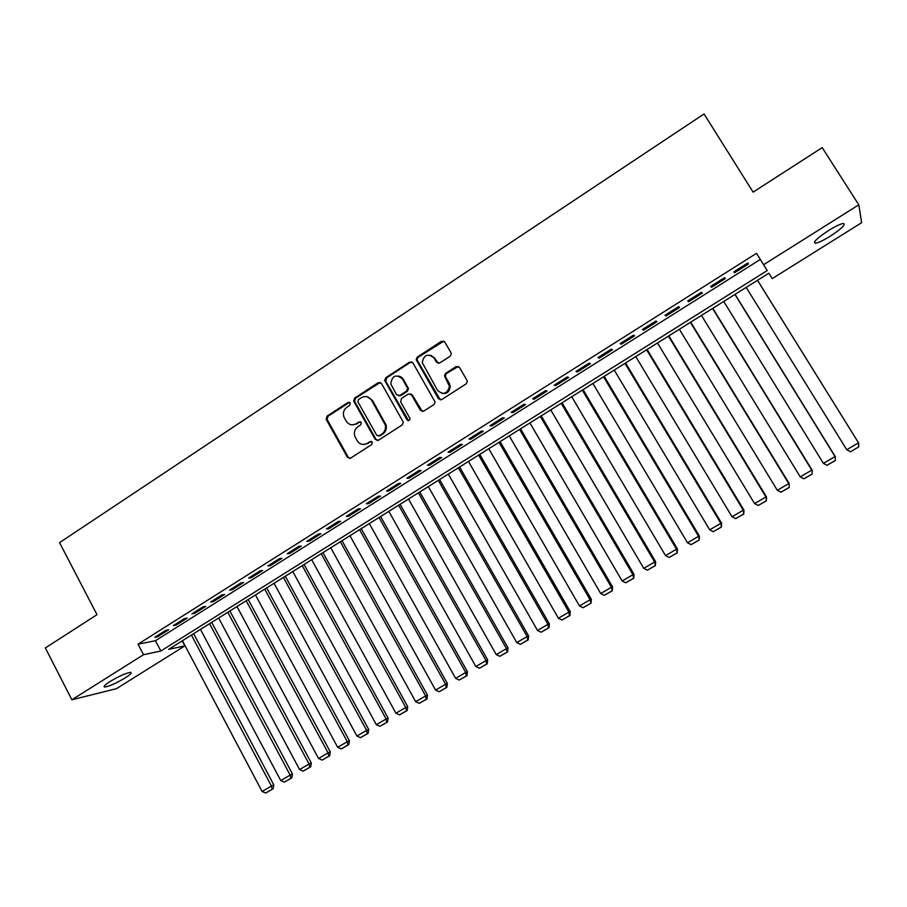 <?xml version="1.0" encoding="UTF-8"?>
<svg xmlns="http://www.w3.org/2000/svg" width="907" height="907" viewBox="0 0 907 907"><rect width="100%" height="100%" fill="white"/><g stroke="black" fill="none" stroke-linecap="round" stroke-linejoin="round"><path stroke-width="1.36" d="M350.261 402.957L348.05 402.402L327.064 416.132L326.169 419.317L347.415 457.298L350.578 458.137L371.768 444.521L372.335 442.14L370.101 441.562L367.346 443.33C363.242 445.416 359.841 444.532 357.165 440.689L354.886 436.448C353.673 432.412 354.705 429.147 357.97 426.653L360.703 424.884L361.269 422.503L359.047 421.936L356.304 423.705C352.222 425.802 348.844 424.941 346.168 421.109L343.934 416.982C342.687 412.934 343.696 409.647 346.973 407.118L349.694 405.338L350.261 402.957M349.58 402.3L327.994 416.256L327.11 419.442L348.311 457.355L349.705 458.466M371.519 441.414L367.346 443.33M360.533 421.812L356.304 423.705M830.188 236.251C823.363 240.446 818.454 242.781 815.45 243.257C812.604 242.475 816.958 238.235 828.522 230.537C835.392 226.308 840.336 223.95 843.34 223.473C846.106 224.358 841.73 228.609 830.188 236.251M125.166 677.914C116.379 683.141 109.634 686.168 104.929 687.03C102.933 686.871 104.668 685.023 110.132 681.486C118.987 676.225 125.756 673.175 130.415 672.348C132.411 672.518 130.665 674.377 125.166 677.914M450.155 356.213L451.323 353.934L450.994 352.744L444.781 342.018L441.494 341.247L417.299 357.075L416.154 359.603L438.421 398.763L441.709 399.568L466.153 383.865L467.332 381.688L466.992 380.384L459.441 367.346L456.13 366.553L445.688 373.31L444.521 375.645L444.849 376.779L449.475 386.348C447.298 393.967 443.319 395.305 437.537 390.35L422.22 362.573C424.023 354.592 427.968 353.072 434.034 358.016L436.448 362.21L439.736 362.993L450.155 356.213M182.194 640.864L184.858 645.897L116.425 688.685L71.88 699.773L45.35 647.949L97.004 614.674L59.545 542.635L704.047 113.953L753.105 192.125L822.207 147.614L858.793 204.823L861.65 222.691L772.22 278.619L768.853 273.188L772.22 278.619M71.88 699.773L143.544 654.695L160.845 651.011L767.22 270.558L763.592 264.708L858.793 204.823M138.034 644.174L155.448 640.727L760.304 259.459L756.495 253.325L138.034 644.174L143.544 654.695M756.495 253.325L763.592 264.708M381.439 383.434L378.23 382.641L354.648 398.082L353.662 401.064L375.237 439.407L378.434 440.235L402.255 424.93L403.354 422.254L381.439 383.434M385.77 377.709L409.658 362.074L412.9 362.857L435.156 402.118L434 404.533L423.637 411.177L420.383 410.372L411.517 394.851L408.275 394.057L401.472 398.456L400.645 401.892L410.043 418.592C409.647 420.746 408.626 421.165 406.994 419.85L384.693 380.452L385.77 377.709L386.62 377.89L410.463 362.29L409.658 362.074M165.879 630.297L154.814 637.281L157.682 636.725L168.713 629.764L165.879 630.297M184.427 618.585L173.282 625.626L176.083 625.116L187.205 618.098L184.427 618.585M203.134 606.783L191.887 613.869L194.642 613.404L205.844 606.341L203.134 606.783M221.977 594.879L210.651 602.033L213.338 601.613L224.63 594.482L221.977 594.879M240.99 582.884L229.562 590.094L232.192 589.72L243.564 582.532L240.99 582.884M260.139 570.798L248.631 578.065L251.182 577.725L262.656 570.492L260.139 570.798M279.458 558.61L267.848 565.934L270.343 565.651L281.907 558.349L279.458 558.61M298.925 546.32L287.224 553.701L289.65 553.463L301.305 546.105L298.925 546.32M318.55 533.928L306.759 541.377L309.117 541.184L320.863 533.769L318.55 533.928M338.334 521.434L326.441 528.951L328.742 528.804L340.59 521.321L338.334 521.434M358.288 508.85L346.304 516.412L348.526 516.321L360.464 508.782L358.288 508.85M378.412 496.152L366.315 503.782L368.469 503.736L380.521 496.129L378.412 496.152M398.695 483.34L386.507 491.038L388.581 491.05L400.724 483.386L398.695 483.34M419.147 470.438L406.858 478.193L408.864 478.25L421.109 470.518L419.147 470.438M380.305 382.437L355.544 398.23L354.546 401.211L376.099 439.498L377.437 440.587M439.77 457.411L427.378 465.234L429.306 465.348L441.664 457.559L439.77 457.411M460.575 444.283L448.069 452.174L449.929 452.344L462.377 444.487L460.575 444.283M481.549 431.052L468.942 438.999L470.722 439.226L483.272 431.301L481.549 431.052M502.705 417.696L489.984 425.723L491.685 425.995L504.349 418.002L502.705 417.696M524.031 404.227L511.208 412.322L512.829 412.651L525.607 404.59L524.031 404.227M545.549 390.645L532.613 398.808L534.155 399.205L547.034 391.076L545.549 390.645M567.249 376.949L554.211 385.18L555.662 385.634L568.655 377.437L567.249 376.949M589.142 363.14L575.979 371.439L577.351 371.949L590.457 363.673L589.142 363.14M611.216 349.195L597.951 357.573L599.232 358.14L612.452 349.807L611.216 349.195M633.494 335.148L620.105 343.594L621.295 344.218L634.628 335.805L633.494 335.148M655.954 320.965L642.451 329.49L643.562 330.171L657.008 321.69L655.954 320.965M678.617 306.657L665.001 315.262L666.01 316.01L679.581 307.45L678.617 306.657M701.485 292.224L687.744 300.897L688.662 301.714L702.347 293.086L701.485 292.224M724.546 277.667L710.68 286.419L711.507 287.304L725.317 278.585L724.546 277.667M734.568 272.758L748.49 263.971L747.822 262.985L733.831 271.805L734.568 272.758L733.933 271.737M385.214 381.189L384.647 380.192M768.853 273.188L168.657 649.344L184.858 645.897M155.448 640.727L160.845 651.011M760.304 259.459L767.22 270.558M157.682 636.725L157.183 635.784M176.083 625.116L175.584 624.163M194.642 613.404L194.132 612.463M213.338 601.613L212.828 600.661M232.192 589.72L231.67 588.768M251.182 577.725L250.672 576.773M270.343 565.651L269.821 564.687M289.65 553.463L289.118 552.499M309.117 541.184L308.584 540.221M328.742 528.804L328.198 527.84M348.526 516.321L347.982 515.346M368.469 503.736L367.925 502.761M388.581 491.05L388.037 490.075M408.864 478.25L408.309 477.275M429.306 465.348L428.75 464.373M449.929 452.344L449.362 451.357M470.722 439.226L470.155 438.24M491.685 425.995L491.118 425.009M512.829 412.651L512.251 411.665M534.155 399.205L533.577 398.207M555.662 385.634L555.073 384.636M577.351 371.949L576.761 370.952M599.232 358.14L598.631 357.143M621.295 344.218L620.694 343.22M643.562 330.171L642.95 329.173M666.01 316.01L665.398 315.001M688.662 301.714L688.05 300.705M711.507 287.304L710.895 286.283M352.029 424.861L357.199 423.818M363.299 444.475L368.219 443.41M358.492 399.579L357.936 401.96L376.734 435.269L378.967 435.848L381.892 433.977C384.908 431.743 386.031 428.75 385.271 424.964L371.587 400.248C368.888 396.416 365.487 395.565 361.383 397.697L358.492 399.579M378.389 436.074L378.967 435.848M366.984 396.699L372.448 400.395L386.121 425.066C386.881 428.852 385.758 431.845 382.743 434.068L379.829 435.938M411.891 361.916L410.463 362.29M410.361 393.842L412.322 395.01L422.413 411.551M386.62 377.89L385.804 381.314L408.581 420.667M402.357 378.82C395.94 373.854 392.096 375.566 390.804 383.967L396.552 394.692L399.783 395.497L406.574 391.087L407.697 388.479L402.357 378.82L403.173 379.001L398.819 375.952M398.536 395.871L399.783 395.497M403.173 379.001L408.513 388.65L407.39 391.257L400.611 395.656M430.78 355.261L434.804 358.242L438.24 363.367M442.038 393.445C446.936 393.989 449.668 391.677 450.223 386.518L449.328 383.412L448.568 383.23M458.409 366.383L446.448 373.514L445.28 375.838L445.609 376.972L449.328 383.412M443.863 341.123L418.093 357.301L416.959 359.818L440.383 399.942M191.434 635.07L271.408 786.04L262.089 791.482L182.432 640.716M272.179 789.249L265.66 793.047L273.132 788.795L272.179 789.249L271.408 786.04L273.812 784.929L193.645 633.687M262.089 791.482L265.66 793.047M273.132 788.795L273.812 784.929M209.551 623.721L290.149 775.088L280.762 780.576L200.481 629.413M290.898 778.308L284.333 782.151L291.839 777.877L290.898 778.308L290.149 775.088L292.485 774.011L211.694 622.383M280.762 780.576L284.333 782.151M291.839 777.877L292.485 774.011M227.793 612.282L309.049 764.034L299.582 769.567L218.655 618.018M309.775 767.299L303.153 771.165L310.682 766.88L309.775 767.299L309.049 764.034L311.316 763.002L229.879 610.978M299.582 769.567L303.153 771.165M310.682 766.88L311.316 763.002M246.194 600.763L328.085 752.912L318.55 758.479L236.976 606.534M328.799 756.189L322.121 760.089L329.683 755.78L328.799 756.189L328.085 752.912L330.295 751.914L248.212 599.493M318.55 758.479L322.121 760.089M329.683 755.78L330.295 751.914M264.731 589.142L347.279 741.688L337.665 747.311L255.445 594.958M347.971 744.998L341.236 748.921L348.821 744.602L347.971 744.998L347.279 741.688L349.422 740.736L266.681 587.917M337.665 747.311L341.236 748.921M348.821 744.602L349.422 740.736M283.403 577.43L366.621 730.384L356.927 736.042L274.05 583.303M367.29 733.706L360.51 737.674L368.129 733.344L367.29 733.706L366.621 730.384L368.695 729.466L285.297 576.251M356.927 736.042L360.51 737.674M368.129 733.344L368.695 729.466M302.235 565.628L386.121 718.979L376.348 724.693L292.802 571.546M386.779 722.335L379.942 726.326L387.572 721.983L386.779 722.335L386.121 718.979L388.128 718.106L304.06 564.494M376.348 724.693L379.942 726.326M387.572 721.983L388.128 718.106M321.214 553.735L405.78 707.483L395.928 713.242L311.702 559.698M406.415 710.873L399.522 714.897L407.186 710.532L406.415 710.873L405.78 707.483L407.719 706.655L322.96 552.635M395.928 713.242L399.522 714.897M407.186 710.532L407.719 706.655M340.34 541.751L425.598 695.907L415.667 701.712L330.76 547.76M426.211 699.32L419.261 703.367L426.959 698.991L426.211 699.32L425.598 695.907L427.469 695.113L342.03 540.697M415.667 701.712L419.261 703.367M426.959 698.991L427.469 695.113M359.614 529.665L445.575 684.229L435.564 690.08L349.955 535.72M446.165 687.665L439.158 691.758L446.879 687.359L446.165 687.665L445.575 684.229L447.378 683.47L361.235 528.656M435.564 690.08L439.158 691.758M446.879 687.359L447.378 683.47M379.047 517.489L465.71 672.45L455.62 678.345L369.319 523.588M466.277 675.919L459.214 680.046L466.969 675.636L466.277 675.919L465.71 672.45L467.445 671.747L380.6 516.525M455.62 678.345L459.214 680.046M466.969 675.636L467.445 671.747M398.638 505.21L486.016 660.579L475.846 666.532L388.831 511.367M486.56 664.083L479.44 668.232L487.229 663.811L486.56 664.083L486.016 660.579L487.671 659.922L400.112 504.292M475.846 666.532L479.44 668.232M487.229 663.811L487.671 659.922M418.388 492.83L506.48 648.618L496.231 654.616L408.501 499.031M507.013 652.144L499.836 656.328L507.648 651.884L507.013 652.144L506.48 648.618L508.067 647.995L419.794 491.957M496.231 654.616L499.836 656.328M507.648 651.884L508.067 647.995M438.296 480.359L527.126 636.544L516.786 642.598L428.319 486.606M527.625 640.104L520.391 644.333L528.225 639.866L527.625 640.104L527.126 636.544L528.634 635.977L439.623 479.531M516.786 642.598L520.391 644.333M528.225 639.866L528.634 635.977M458.364 467.774L547.93 624.379L537.511 630.478L448.307 474.078M400.69 376.575L400.996 377.165M548.418 627.961L541.116 632.224L548.984 627.746L548.418 627.961L547.93 624.379L549.359 623.857L459.622 466.992M402.209 377.709L402.878 378.933M537.511 630.478L541.116 632.224M548.984 627.746L549.359 623.857M478.601 455.099L568.916 612.123L558.406 618.268L468.466 461.448M569.369 615.728L562.023 620.025L569.913 615.536L569.369 615.728L568.916 612.123L570.265 611.635L479.769 454.362M558.406 618.268L562.023 620.025M569.913 615.536L570.265 611.635M498.997 442.31L590.072 599.754L579.471 605.944L488.782 448.716M590.514 603.393L583.088 607.724L591.013 603.212L590.072 599.754L591.341 599.312L500.097 441.63M579.471 605.944L583.088 607.724M591.013 603.212L591.341 599.312M519.564 429.419L611.409 587.271L600.717 593.529L509.258 435.882M611.817 590.945L604.345 595.309L612.293 590.786L611.409 587.271L612.599 586.897L520.584 428.784M600.717 593.529L604.345 595.309M612.293 590.786L612.599 586.897M540.3 416.426L632.927 574.698L622.145 581.002L529.915 422.934M633.313 578.405L625.773 582.804L633.755 578.258L632.927 574.698L634.027 574.369L541.241 415.837M622.145 581.002L625.773 582.804M633.755 578.258L634.027 574.369M561.206 403.32L654.616 562.011L643.755 568.372L550.73 409.885M654.979 565.753L647.371 570.186L655.387 565.628L654.616 562.011L655.648 561.728L562.068 402.787M643.755 568.372L647.371 570.186M655.387 565.628L655.648 561.728M582.294 390.112L676.497 549.223L665.534 555.628L571.727 396.733M676.837 552.987L669.173 557.465L677.212 552.885L676.497 549.223L677.438 548.996L583.065 389.625M665.534 555.628L669.173 557.465M677.212 552.885L677.438 548.996M603.552 376.79L698.571 536.32L687.506 542.783L592.895 383.468M698.878 540.119L691.145 544.631L699.218 540.039L698.571 536.32L699.422 536.139L604.232 376.36M687.506 542.783L691.145 544.631M699.218 540.039L699.422 536.139M624.991 363.356L720.827 523.316L709.671 529.835L614.243 370.079M721.11 527.137L713.31 531.695L721.416 527.08L720.827 523.316L721.587 523.18L625.581 362.981M709.671 529.835L713.31 531.695M721.416 527.08L721.587 523.18M646.612 349.807L743.275 510.188L732.028 516.763L635.773 356.587M743.536 514.054L735.668 518.645L743.797 514.02L743.275 510.188L743.944 510.119L647.122 349.478M732.028 516.763L735.668 518.645M743.797 514.02L743.944 510.119M668.414 336.134L765.916 496.957L754.567 503.589L657.484 342.982M766.143 500.845L758.207 505.482L766.381 500.834L765.916 496.957L766.494 496.934L668.833 335.873M754.567 503.589L758.207 505.482M766.381 500.834L766.494 496.934M690.397 322.359L788.75 483.601L777.31 490.29L679.377 329.264M788.954 487.524L780.95 492.206L789.147 487.535L789.237 483.635L690.726 322.155M777.31 490.29L780.95 492.206M789.147 487.535L789.237 483.635M712.573 308.459L811.788 470.132L800.246 476.878L701.462 315.421M811.969 474.1L803.885 478.805L812.116 474.123L812.184 470.223L712.811 308.312M800.246 476.878L803.885 478.805M812.116 474.123L812.184 470.223M734.931 294.446L835.03 456.55L823.386 463.352L723.729 301.464M835.177 460.541L827.025 465.302L835.29 460.597L835.324 456.697L735.078 294.356M823.386 463.352L827.025 465.302M835.29 460.597L835.324 456.697M850.46 451.743L858.668 446.958L850.46 451.743L846.719 449.713L746.189 287.394M757.492 280.308L858.668 443.058L757.538 280.274M850.369 451.675L846.719 449.713L858.464 442.843L858.589 446.879M858.668 446.958L858.668 443.058M348.946 402.549L348.05 402.402M370.963 441.641L370.101 441.562M359.932 422.05L359.047 421.936M348.311 457.355L347.415 457.298M327.2 419.624L326.271 419.51M327.994 416.256L327.064 416.132M376.099 439.498L375.237 439.407M354.739 401.62L353.843 401.472M355.544 398.23L354.648 398.082M379.081 382.822L378.23 382.641M382.743 434.068L381.892 433.977M385.339 423.161L384.489 423.047M372.448 400.395L371.587 400.248M421.177 410.497L420.383 410.372M412.322 395.01L411.517 394.851M407.81 419.975L406.994 419.85M385.804 381.314L384.953 381.133M407.39 391.257L406.574 391.087M408.218 387.822L407.402 387.652M437.219 362.426L436.448 362.21M434.804 358.242L434.034 358.016M445.609 376.972L444.849 376.779M446.448 373.514L445.688 373.31M456.879 366.757L456.13 366.553M439.192 398.91L438.421 398.763M417.265 360.737L416.472 360.521M418.093 357.301L417.299 357.075M442.253 341.497L441.494 341.247M815.45 243.257L814.543 241.829M104.929 687.03L104.362 685.93M327.11 419.442L326.169 419.317M354.546 401.211L353.662 401.064M386.121 425.066L385.271 424.964M408.513 388.65L407.697 388.479M385.543 380.645L384.693 380.452M450.223 386.518L449.475 386.348M445.28 375.838L444.521 375.645M416.959 359.818L416.154 359.603"/></g></svg>
